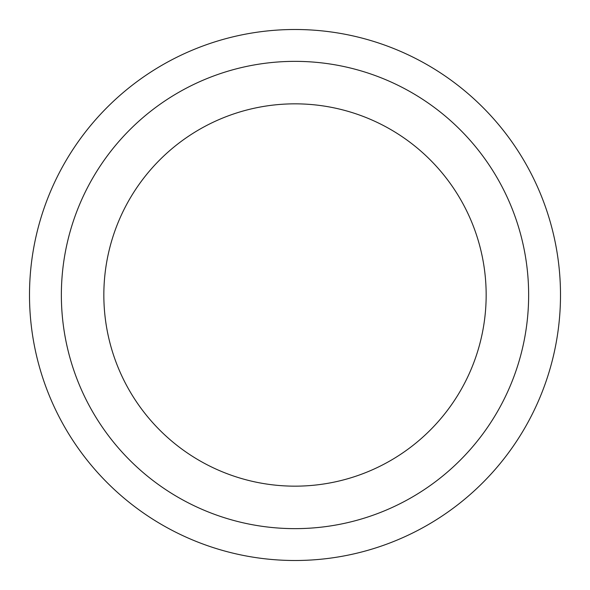 <?xml version="1.0" encoding="UTF-8"?>
<svg xmlns="http://www.w3.org/2000/svg" width="590" height="590" viewBox="0 0 590 590"><rect width="100%" height="100%" fill="white"/><g stroke="black" fill="none" stroke-linecap="round" stroke-linejoin="round"><path stroke-width="0.89" d="M486.16 295A191.16 191.16 0 0 0 295 103.84A191.16 191.16 0 0 0 103.84 295A191.16 191.16 0 0 0 295 486.16A191.16 191.16 0 0 0 486.16 295M61.36 295A233.64 233.64 0 0 1 295 61.36A233.64 233.64 0 0 1 528.64 295A233.64 233.64 0 0 1 295 528.64A233.64 233.64 0 0 1 61.36 295M560.5 295A265.5 265.5 0 0 0 295 29.5A265.5 265.5 0 0 0 29.5 295A265.5 265.5 0 0 0 295 560.5A265.5 265.5 0 0 0 560.5 295"/></g></svg>
